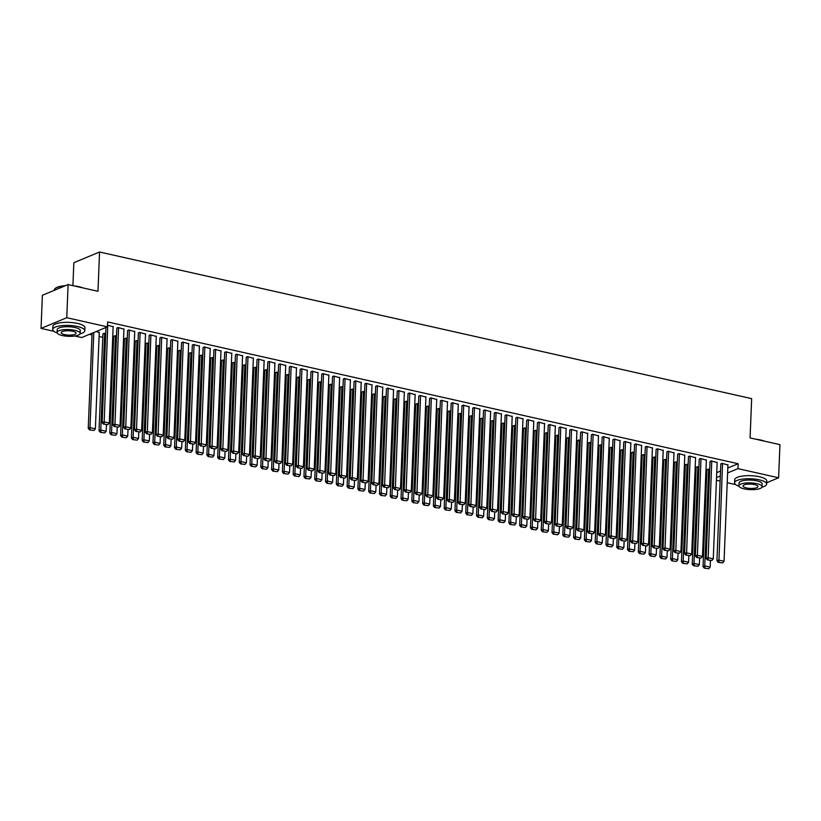 <?xml version="1.0" encoding="UTF-8"?>
<svg xmlns="http://www.w3.org/2000/svg" width="821" height="821" viewBox="0 0 821 821"><rect width="100%" height="100%" fill="white"/><g stroke="black" fill="none" stroke-linecap="round" stroke-linejoin="round"><path stroke-width="1.23" d="M89.438 334.342L91.993 334.917M99.084 336.507L102.779 337.339M112.631 339.555L113.565 339.761M123.417 341.977L124.351 342.193M134.203 344.41L135.137 344.615M144.989 346.831L145.922 347.037M155.774 349.253L156.708 349.469M166.56 351.686L167.494 351.891M177.346 354.108L178.28 354.313M188.132 356.53L189.066 356.745M198.918 358.962L199.852 359.167M209.704 361.384L210.638 361.589M220.49 363.806L221.424 364.021M231.276 366.238L232.21 366.443M242.062 368.66L242.995 368.865M252.847 371.082L253.781 371.297M263.633 373.514L264.567 373.719M274.419 375.936L275.353 376.141M285.205 378.358L286.139 378.573M295.991 380.79L296.925 380.995M306.777 383.212L307.711 383.417M317.563 385.634L318.497 385.849M328.349 388.066L329.283 388.271M339.135 390.488L340.068 390.693M349.92 392.91L350.854 393.126M360.706 395.342L361.64 395.548M371.482 397.764L372.426 397.969M382.268 400.186L383.212 400.402M393.054 402.618L393.988 402.824M403.84 405.04L404.774 405.246M414.626 407.462L415.559 407.678M425.411 409.884L426.345 410.1M436.197 412.316L437.131 412.522M446.983 414.738L447.917 414.954M457.769 417.16L458.703 417.376M468.555 419.593L469.489 419.798M479.341 422.015L480.275 422.23M490.127 424.436L491.061 424.652M500.913 426.869L501.847 427.074M511.699 429.291L512.632 429.506M522.484 431.713L523.418 431.928M533.27 434.145L534.204 434.35M544.056 436.567L544.99 436.782M554.842 438.989L555.776 439.204M565.628 441.421L566.562 441.626M576.414 443.843L577.348 444.058M587.2 446.265L588.134 446.48M597.986 448.697L598.92 448.902M608.772 451.119L609.705 451.334M619.557 453.541L620.491 453.756M630.343 455.973L631.277 456.178M641.129 458.395L642.063 458.611M651.915 460.817L652.849 461.033M662.701 463.249L663.635 463.455M673.487 465.671L674.421 465.887M684.262 468.093L685.207 468.309M695.048 470.525L695.992 470.731M705.834 472.947L706.768 473.163M53.837 331.284L41.05 328.41L66.778 317.706L107.438 326.85L81.71 337.554L74.834 336.005M66.778 317.706L68.102 284.569L42.384 295.273L41.05 328.41M72.915 285.646L73.839 262.71L99.557 252.006L751.656 398.647L750.076 437.921L779.95 444.643L778.616 477.781L766.711 482.738M735.698 484.616L727.211 482.707M720.13 481.116L716.425 480.285M102.912 334.137L104.113 333.295L105.724 333.654M123.93 329.19L118.019 327.507L116.818 328.349M124.484 338.991L125.685 338.139L127.296 338.509M145.502 334.044L139.591 332.361L138.39 333.203M146.056 343.835L147.257 342.993L148.858 343.352M167.074 338.899L161.162 337.215L159.962 338.057M167.628 348.689L168.828 347.847L170.429 348.207M188.645 343.742L182.724 342.059L181.533 342.901M189.199 353.543L190.39 352.691L192.001 353.061M210.217 348.597L204.296 346.914L203.105 347.755M210.771 358.387L211.962 357.546L213.573 357.905M231.789 353.451L225.867 351.768L224.667 352.609M232.343 363.241L233.533 362.4L235.145 362.759M253.361 358.295L247.439 356.612L246.238 357.453M253.905 368.095L255.105 367.244L256.716 367.613M274.932 363.149L269.011 361.466L267.81 362.307M275.476 372.939L276.677 372.098L278.288 372.457M296.504 368.003L290.583 366.31L289.382 367.161M297.048 377.793L298.249 376.952L299.86 377.311M318.076 372.847L312.154 371.164L310.954 372.005M318.62 382.648L319.821 381.796L321.432 382.165M339.648 377.701L333.726 376.018L332.526 376.86M340.192 387.491L341.392 386.65L343.004 387.009M361.219 382.555L355.298 380.862L354.097 381.714M361.763 392.346L362.964 391.504L364.575 391.863M382.781 387.399L376.87 385.716L375.669 386.558M383.335 397.2L384.536 396.348L386.147 396.717M404.353 392.253L398.442 390.57L397.241 391.412M404.907 402.044L406.108 401.202L407.719 401.561M425.925 397.107L420.013 395.414L418.813 396.266M426.479 406.898L427.679 406.056L429.291 406.416M447.496 401.951L441.585 400.268L440.384 401.11M448.05 411.752L449.251 410.9L450.862 411.27M469.068 406.805L463.157 405.122L461.956 405.964M469.622 416.596L470.823 415.754L472.424 416.114M490.64 411.66L484.718 409.966L483.528 410.818M491.194 421.45L492.395 420.609L493.996 420.968M512.212 416.504L506.29 414.821L505.1 415.662M512.766 426.304L513.956 425.452L515.567 425.822M533.783 421.358L527.862 419.675L526.672 420.516M534.338 431.148L535.528 430.307L537.139 430.666M555.355 426.212L549.434 424.519L548.233 425.37M555.899 436.002L557.1 435.161L558.711 435.52M576.927 431.056L571.005 429.373L569.805 430.214M577.471 440.856L578.672 440.005L580.283 440.374M598.499 435.91L592.577 434.227L591.377 435.068M599.043 445.7L600.243 444.859L601.855 445.218M620.071 440.764L614.149 439.071L612.948 439.923M620.614 450.555L621.815 449.713L623.426 450.072M641.642 445.608L635.721 443.925L634.52 444.766M642.186 455.409L643.387 454.557L644.998 454.926M663.214 450.462L657.293 448.779L656.092 449.621M663.758 460.253L664.959 459.411L666.57 459.77M684.786 455.316L678.864 453.623L677.664 454.475M685.33 465.107L686.53 464.265L688.142 464.624M706.347 460.16L700.436 458.477L699.235 459.319M706.902 469.961L708.102 469.109L709.713 469.479M727.919 465.014L722.008 463.331L720.807 464.173M716.733 472.639L720.53 471.059M727.806 468.032L738.151 463.732L107.633 321.945L107.438 326.85M717.133 462.592L711.222 460.899L710.021 461.751M696.116 467.529L697.316 466.687L698.928 467.046M695.561 457.738L689.65 456.055L688.45 456.897M674.544 462.685L675.745 461.833L677.356 462.202M674 452.884L668.078 451.201L666.878 452.043M652.972 457.831L654.173 456.989L655.784 457.348M652.428 448.04L646.507 446.347L645.306 447.199M631.4 452.976L632.601 452.135L634.212 452.494M630.856 443.186L624.935 441.503L623.734 442.345M609.829 448.133L611.029 447.281L612.64 447.65M609.285 438.332L603.363 436.649L602.162 437.49M588.257 443.278L589.457 442.437L591.069 442.796M587.713 433.488L581.791 431.795L580.591 432.646M566.685 438.424L567.886 437.583L569.497 437.942M566.141 428.634L560.22 426.951L559.019 427.792M545.123 433.58L546.314 432.729L547.925 433.098M544.569 423.78L538.648 422.097L537.447 422.938M523.552 428.726L524.742 427.885L526.353 428.244M522.998 418.936L517.076 417.242L515.886 418.094M501.98 423.872L503.17 423.031L504.782 423.39M501.426 414.082L495.504 412.399L494.314 413.24M480.408 419.028L481.609 418.176L483.21 418.546M479.854 409.227L473.943 407.544L472.742 408.386M458.836 414.174L460.037 413.332L461.638 413.692M458.282 404.384L452.371 402.69L451.17 403.542M437.265 409.32L438.465 408.478L440.077 408.837M436.71 399.529L430.799 397.846L429.599 398.688M415.693 404.476L416.894 403.624L418.505 403.994M415.139 394.675L409.227 392.992L408.027 393.834M394.121 399.622L395.322 398.78L396.933 399.139M393.567 389.831L387.656 388.138L386.455 388.99M372.549 394.768L373.75 393.926L375.361 394.285M372.005 384.977L366.084 383.294L364.883 384.136M350.978 389.924L352.178 389.072L353.789 389.441M350.434 380.123L344.512 378.44L343.311 379.281M329.406 385.07L330.606 384.228L332.218 384.587M328.862 375.279L322.94 373.586L321.74 374.438M307.834 380.215L309.035 379.374L310.646 379.733M307.29 370.425L301.369 368.742L300.168 369.583M286.262 375.371L287.463 374.52L289.074 374.889M285.718 365.571L279.797 363.888L278.596 364.729M264.69 370.517L265.891 369.676L267.502 370.035M264.146 360.727L258.225 359.034L257.024 359.885M243.119 365.663L244.319 364.822L245.931 365.181M242.575 355.873L236.653 354.19L235.453 355.031M221.557 360.819L222.748 359.967L224.359 360.337M221.003 351.019L215.081 349.336L213.891 350.177M199.985 355.965L201.176 355.124L202.787 355.483M199.431 346.175L193.51 344.492L192.319 345.333M178.414 351.111L179.614 350.269L181.215 350.629M177.859 341.32L171.938 339.637L170.747 340.479M156.842 346.267L158.043 345.415L159.643 345.785M156.288 336.466L150.376 334.783L149.176 335.625M135.27 341.413L136.471 340.571L138.082 340.931M134.716 331.622L128.805 329.939L127.604 330.781M113.698 336.559L114.899 335.717L116.51 336.076M113.144 326.768L107.5 325.147M99.238 332.556L96.221 331.52M738.151 463.732L737.956 468.637L778.616 477.781M68.102 284.569L97.976 291.291L99.557 252.006M716.538 477.555L720.335 475.975M727.601 472.947L737.956 468.637M727.94 464.665L724.06 561.287L718.662 560.076L716.928 560.794L718.19 562.354L722.665 562.919L718.19 562.354M720.817 463.824L716.928 560.794M722.542 463.455L718.888 562.067M722.665 562.919L724.06 561.287M706.912 469.602L703.022 566.582L704.757 565.854L708.636 469.232M710.411 560.61L710.155 567.075L708.759 568.696L704.285 568.142L708.759 568.696M704.982 567.855L704.757 565.854L710.155 567.075M704.285 568.142L703.022 566.582M717.154 462.233L713.275 558.865L707.876 557.644L706.142 558.372L707.404 559.932L711.879 560.486L707.404 559.932M710.032 461.392L706.142 558.372M711.756 461.022L708.102 559.645M711.879 560.486L713.275 558.865M706.368 459.811L702.489 556.433L697.091 555.222L695.356 555.95L696.619 557.51L701.093 558.064L696.619 557.51M699.246 458.97L695.356 555.95M700.97 458.6L697.316 557.213M701.093 558.064L702.489 556.433M696.126 467.18L692.236 564.15L693.971 563.432L697.85 466.81M699.625 558.177L699.369 564.643L697.973 566.274L693.499 565.72L697.973 566.274M694.197 565.423L693.971 563.432L699.369 564.643M693.499 565.72L692.236 564.15M685.34 464.758L681.451 561.728L683.185 561.01L687.064 464.388M688.84 555.755L688.583 562.221L687.187 563.853L682.713 563.288L687.187 563.853M683.411 563.001L683.185 561.01L688.583 562.221M682.713 563.288L681.451 561.728M756.018 439.256A15.671 4.567 2.3 0 1 760.698 440.025A15.671 4.567 2.3 0 1 764.484 441.164M762.647 440.754A16.051 4.68 -177.7 0 0 760.893 440.302A16.051 4.68 -177.7 0 0 758.984 439.933M761.929 487.181A16.051 4.68 -177.7 0 0 766.66 484.092A16.051 4.68 -177.7 0 0 759.312 479.833A16.051 4.68 -177.7 0 0 743.026 479.043A16.051 4.68 -177.7 0 0 734.579 482.799A16.051 4.68 -177.7 0 0 739.044 486.258M766.66 484.092L766.783 481.024A16.051 4.68 -177.7 0 0 759.435 476.765A16.051 4.68 -177.7 0 0 743.149 475.975A16.051 4.68 -177.7 0 0 734.703 479.731L734.579 482.799M738.951 485.806L739.064 482.984A11.556 3.366 2.3 0 1 745.15 480.275A11.556 3.366 2.3 0 1 756.87 480.839A11.556 3.366 2.3 0 1 762.165 483.908L762.052 486.73A11.556 3.366 -177.7 0 0 756.757 483.661A11.556 3.366 -177.7 0 0 745.037 483.097A11.556 3.366 -177.7 0 0 738.951 485.806A11.556 3.366 -177.7 0 0 744.247 488.875A11.556 3.366 -177.7 0 0 755.977 489.439A11.556 3.366 -177.7 0 0 762.052 486.73M746.474 487.941A7.451 2.165 -177.7 0 0 754.027 488.31A7.451 2.165 -177.7 0 0 757.947 486.566A7.451 2.165 -177.7 0 0 754.54 484.585A7.451 2.165 -177.7 0 0 746.977 484.226A7.451 2.165 -177.7 0 0 743.067 485.97A7.451 2.165 -177.7 0 0 746.474 487.941M55.325 288.397A15.671 4.567 2.3 0 1 55.5 288.233A15.671 4.567 2.3 0 1 65.362 285.708M74.157 285.934A15.671 4.567 2.3 0 1 78.837 286.693A15.671 4.567 2.3 0 1 82.623 287.832M80.776 287.422A16.051 4.68 -177.7 0 0 79.032 286.981A16.051 4.68 -177.7 0 0 77.123 286.601M64.654 286.006A16.051 4.68 -177.7 0 0 55.12 288.551A16.051 4.68 -177.7 0 0 54.309 289.946L54.289 290.316M80.068 333.849A16.051 4.68 -177.7 0 0 84.799 330.76A16.051 4.68 -177.7 0 0 77.451 326.501A16.051 4.68 -177.7 0 0 61.165 325.711A16.051 4.68 -177.7 0 0 52.718 329.467A16.051 4.68 -177.7 0 0 57.183 332.926M84.799 330.76L84.922 327.692A16.051 4.68 -177.7 0 0 77.574 323.433A16.051 4.68 -177.7 0 0 61.288 322.643A16.051 4.68 -177.7 0 0 52.842 326.399L52.718 329.467M57.09 332.474L57.203 329.652A11.556 3.366 2.3 0 1 63.289 326.943A11.556 3.366 2.3 0 1 75.009 327.507A11.556 3.366 2.3 0 1 80.304 330.576L80.191 333.398A11.556 3.366 -177.7 0 0 74.896 330.34A11.556 3.366 -177.7 0 0 63.176 329.765A11.556 3.366 -177.7 0 0 57.09 332.474A11.556 3.366 -177.7 0 0 62.386 335.543A11.556 3.366 -177.7 0 0 74.116 336.107A11.556 3.366 -177.7 0 0 80.191 333.398M64.613 334.619A7.451 2.165 -177.7 0 0 72.166 334.978A7.451 2.165 -177.7 0 0 76.086 333.234A7.451 2.165 -177.7 0 0 72.679 331.263A7.451 2.165 -177.7 0 0 65.116 330.894A7.451 2.165 -177.7 0 0 61.195 332.638A7.451 2.165 -177.7 0 0 64.613 334.619M695.582 457.389L691.703 554.011L686.305 552.8L684.57 553.518L685.833 555.078L690.307 555.643L685.833 555.078M688.46 456.548L684.57 553.518M690.184 456.178L686.53 554.791M690.307 555.643L691.703 554.011M684.796 454.957L680.917 551.589L675.519 550.368L673.784 551.096L675.047 552.656L679.521 553.21L675.047 552.656M677.674 454.116L673.784 551.096M679.398 453.746L675.745 552.369M679.521 553.21L680.917 551.589M674.554 462.326L670.665 559.306L672.399 558.578L676.278 461.956M678.054 553.333L677.797 559.799L676.401 561.42L671.927 560.866L676.401 561.42M672.625 560.579L672.399 558.578L677.797 559.799M671.927 560.866L670.665 559.306M663.779 459.904L659.879 556.874L661.613 556.156L665.503 459.534M667.268 550.901L667.011 557.367L665.615 558.998L661.141 558.444L665.615 558.998M661.839 558.147L661.613 556.156L667.011 557.367M661.141 558.444L659.879 556.874M674.01 452.535L670.131 549.157L664.733 547.946L662.999 548.674L664.261 550.234L668.735 550.788L664.261 550.234M666.888 451.694L662.999 548.674M668.612 451.324L664.959 549.937M668.735 550.788L670.131 549.157M652.993 457.482L649.093 554.452L650.827 553.734L654.717 457.112M656.482 548.479L656.225 554.945L654.83 556.576L650.355 556.012L654.83 556.576M651.053 555.725L650.827 553.734L656.225 554.945M650.355 556.012L649.093 554.452M663.224 450.113L659.345 546.735L653.947 545.524L652.213 546.242L653.475 547.802L657.949 548.366L653.475 547.802M656.102 449.272L652.213 546.242M657.826 448.902L654.173 547.515M657.949 548.366L659.345 546.735M642.207 455.05L638.307 552.03L640.041 551.302L643.931 454.68M645.696 546.057L645.439 552.523L644.044 554.144L639.569 553.59L644.044 554.144M640.267 553.303L640.041 551.302L645.439 552.523M639.569 553.59L638.307 552.03M652.438 447.681L648.559 544.313L643.161 543.092L641.427 543.82L642.689 545.38L647.164 545.934L642.689 545.38M645.327 446.84L641.427 543.82M647.051 446.47L643.387 545.093M647.164 545.934L648.559 544.313M631.421 452.628L627.521 549.608L629.255 548.88L633.145 452.258M634.91 543.625L634.654 550.091L633.258 551.722L628.783 551.168L633.258 551.722M629.481 550.87L629.255 548.88L634.654 550.091M628.783 551.168L627.521 549.608M641.653 445.259L637.773 541.881L632.375 540.67L630.641 541.398L631.903 542.958L636.378 543.512L631.903 542.958M634.541 444.418L630.641 541.398M636.265 444.048L632.601 542.66M636.378 543.512L637.773 541.881M620.635 450.206L616.735 547.176L618.47 546.458L622.359 449.836M624.124 541.203L623.868 547.669L622.472 549.3L618.008 548.736L622.472 549.3M618.695 548.449L618.47 546.458L623.868 547.669M618.008 548.736L616.735 547.176M630.867 442.837L626.987 539.459L621.589 538.248L619.855 538.966L621.117 540.526L625.592 541.09L621.117 540.526M623.755 441.996L619.855 538.966M625.479 441.626L621.815 540.239M625.592 541.09L626.987 539.459M609.849 447.773L605.949 544.754L607.694 544.025L611.573 447.404M613.338 538.781L613.082 545.247L611.686 546.868L607.222 546.314L611.686 546.868M607.909 546.027L607.694 544.025L613.082 545.247M607.222 546.314L605.949 544.754M620.081 440.405L616.202 537.037L610.803 535.815L609.069 536.544L610.331 538.104L614.806 538.658L610.331 538.104M612.969 439.563L609.069 536.544M614.693 439.194L611.029 537.817M614.806 538.658L616.202 537.037M599.063 445.351L595.163 542.332L596.908 541.603L600.787 444.982M602.552 536.349L602.296 542.814L600.9 544.446L596.436 543.892L600.9 544.446M597.124 543.594L596.908 541.603L602.296 542.814M596.436 543.892L595.163 542.332M609.295 437.983L605.416 534.604L600.018 533.393L598.283 534.122L599.556 535.682L604.02 536.236L599.556 535.682M602.183 437.141L598.283 534.122M603.907 436.772L600.243 535.384M604.02 536.236L605.416 534.604M588.277 442.93L584.378 539.9L586.122 539.181L590.001 442.56M591.767 533.927L591.51 540.392L590.114 542.024L585.65 541.46L590.114 542.024M586.338 541.172L586.122 539.181L591.51 540.392M585.65 541.46L584.378 539.9M598.509 435.561L594.63 532.182L589.242 530.971L587.497 531.69L588.77 533.25L593.234 533.814L588.77 533.25M591.397 434.72L587.497 531.69M593.121 434.35L589.457 532.962M593.234 533.814L594.63 532.182M577.491 440.497L573.592 537.478L575.336 536.749L579.216 440.128M580.981 531.505L580.724 537.971L579.328 539.592L574.864 539.038L579.328 539.592M575.552 538.75L575.336 536.749L580.724 537.971M574.864 539.038L573.592 537.478M587.723 433.129L583.844 529.761L578.456 528.539L576.711 529.268L577.984 530.828L582.448 531.382L577.984 530.828M580.611 432.287L576.711 529.268M582.335 431.918L578.672 530.54M582.448 531.382L583.844 529.761M566.706 438.075L562.806 535.056L564.55 534.327L568.43 437.706M570.195 529.073L569.938 535.538L568.543 537.17L564.078 536.616L568.543 537.17M564.766 536.318L564.55 534.327L569.938 535.538M564.078 536.616L562.806 535.056M576.937 430.707L573.058 527.328L567.67 526.117L565.926 526.846L567.198 528.406L571.662 528.96L567.198 528.406M569.825 429.865L565.926 526.846M571.549 429.496L567.886 528.108M571.662 528.96L573.058 527.328M555.92 435.653L552.02 532.624L553.765 531.905L557.644 435.284M559.409 526.651L559.152 533.116L557.757 534.748L553.292 534.184L557.757 534.748M553.98 533.896L553.765 531.905L559.152 533.116M553.292 534.184L552.02 532.624M566.151 428.285L562.272 524.906L556.884 523.695L555.14 524.414L556.412 525.974L560.876 526.538L556.412 525.974M559.039 427.443L555.14 524.414M560.764 427.074L557.1 525.686M560.876 526.538L562.272 524.906M545.134 433.221L541.234 530.202L542.979 529.473L546.858 432.852M548.633 524.229L548.366 530.694L546.971 532.316L542.507 531.762L546.971 532.316M543.194 531.474L542.979 529.473L548.366 530.694M542.507 531.762L541.234 530.202M555.365 425.853L551.486 522.484L546.098 521.263L544.354 521.992L545.626 523.552L550.091 524.106L545.626 523.552M548.254 425.011L544.354 521.992M549.978 424.642L546.314 523.264M550.091 524.106L551.486 522.484M534.348 430.799L530.448 527.78L532.193 527.051L536.072 430.43M537.847 521.797L537.581 528.262L536.185 529.894L531.721 529.34L536.185 529.894M532.418 529.042L532.193 527.051L537.581 528.262M531.721 529.34L530.448 527.78M544.58 423.431L540.7 520.052L535.313 518.841L533.568 519.57L534.84 521.13L539.305 521.684L534.84 521.13M537.468 422.589L533.568 519.57M539.192 422.22L535.528 520.832M539.305 521.684L540.7 520.052M523.562 428.377L519.662 525.348L521.407 524.629L525.286 428.008M527.061 519.375L526.795 525.84L525.399 527.472L520.935 526.908L525.399 527.472M521.633 526.62L521.407 524.629L526.795 525.84M520.935 526.908L519.662 525.348M533.794 421.009L529.914 517.63L524.527 516.419L522.782 517.138L524.055 518.698L528.519 519.262L524.055 518.698M526.682 420.167L522.782 517.138M528.406 419.798L524.752 518.41M528.519 519.262L529.914 517.63M512.776 425.945L508.876 522.926L510.621 522.197L514.5 425.576M516.276 516.953L516.009 523.418L514.613 525.04L510.149 524.486L514.613 525.04M510.847 524.198L510.621 522.197L516.009 523.418M510.149 524.486L508.876 522.926M523.008 418.577L519.129 515.208L513.741 513.987L511.996 514.716L513.269 516.276L517.733 516.84L513.269 516.276M515.896 417.735L511.996 514.716M517.62 417.366L513.967 515.988M517.733 516.84L519.129 515.208M501.99 423.523L498.101 520.504L499.835 519.775L503.714 423.154M505.49 514.521L505.223 520.986L503.827 522.618L499.363 522.064L503.827 522.618M500.061 521.766L499.835 519.775L505.223 520.986M499.363 522.064L498.101 520.504M512.222 416.155L508.343 512.776L502.955 511.565L501.21 512.294L502.483 513.854L506.947 514.408L502.483 513.854M505.11 415.313L501.21 512.294M506.834 414.944L503.181 513.556M506.947 514.408L508.343 512.776M491.204 421.101L487.315 518.072L489.049 517.353L492.928 420.732M494.704 512.099L494.437 518.564L493.052 520.196L488.577 519.631L493.052 520.196M489.275 519.344L489.049 517.353L494.437 518.564M488.577 519.631L487.315 518.072M501.436 413.733L497.557 510.354L492.169 509.143L490.424 509.862L491.697 511.421L496.161 511.986L491.697 511.421M494.324 412.891L490.424 509.862M496.048 412.522L492.395 511.134M496.161 511.986L497.557 510.354M480.418 418.669L476.529 515.65L478.263 514.921L482.143 418.3M483.918 509.677L483.651 516.142L482.266 517.764L477.791 517.209L482.266 517.764M478.489 516.922L478.263 514.921L483.651 516.142M477.791 517.209L476.529 515.65M490.66 411.3L486.771 507.932L481.383 506.711L479.649 507.44L480.911 508.999L485.375 509.564L480.911 508.999M483.538 410.459L479.649 507.44M485.262 410.09L481.609 508.712M485.375 509.564L486.771 507.932M469.633 416.247L465.743 513.228L467.477 512.499L471.357 415.878M473.132 507.245L472.865 513.71L471.48 515.342L467.005 514.788L471.48 515.342M467.703 514.49L467.477 512.499L472.865 513.71M467.005 514.788L465.743 513.228M479.875 408.879L475.985 505.5L470.597 504.289L468.863 505.018L470.125 506.578L474.6 507.132L470.125 506.578M472.752 408.037L468.863 505.018M474.476 407.668L470.823 506.28M474.6 507.132L475.985 505.5M469.089 406.457L465.199 503.078L459.811 501.867L458.077 502.585L459.339 504.145L463.814 504.71L459.339 504.145M461.966 405.615L458.077 502.585M463.691 405.246L460.037 503.858M463.814 504.71L465.199 503.078M458.303 404.024L454.413 500.656L449.025 499.435L447.291 500.163L448.553 501.723L453.028 502.288L448.553 501.723M451.181 403.183L447.291 500.163M452.905 402.813L449.251 501.436M453.028 502.288L454.413 500.656M447.517 401.602L443.638 498.224L438.24 497.013L436.505 497.742L437.767 499.301L442.242 499.856L437.767 499.301M440.395 400.761L436.505 497.742M442.119 400.391L438.465 499.004M442.242 499.856L443.638 498.224M436.731 399.18L432.852 495.802L427.454 494.591L425.719 495.309L426.982 496.869L431.456 497.434L426.982 496.869M429.609 398.339L425.719 495.309M431.333 397.969L427.679 496.582M431.456 497.434L432.852 495.802M425.945 396.748L422.066 493.38L416.668 492.159L414.933 492.887L416.196 494.447L420.67 495.012L416.196 494.447M418.823 395.907L414.933 492.887M420.547 395.537L416.894 494.16M420.67 495.012L422.066 493.38M415.159 394.326L411.28 490.948L405.882 489.737L404.148 490.465L405.41 492.025L409.884 492.579L405.41 492.025M408.037 393.485L404.148 490.465M409.761 393.115L406.108 491.728M409.884 492.579L411.28 490.948M404.373 391.904L400.494 488.526L395.096 487.315L393.362 488.033L394.624 489.593L399.098 490.158L394.624 489.593M397.251 391.063L393.362 488.033M398.975 390.693L395.322 489.306M399.098 490.158L400.494 488.526M393.587 389.472L389.708 486.104L384.31 484.883L382.576 485.611L383.838 487.171L388.312 487.736L383.838 487.171M386.465 388.631L382.576 485.611M388.189 388.261L384.536 486.884M388.312 487.736L389.708 486.104M382.802 387.05L378.922 483.672L373.524 482.461L371.79 483.189L373.052 484.749L377.527 485.303L373.052 484.749M375.679 386.209L371.79 483.189M377.403 385.839L373.75 484.452M377.527 485.303L378.922 483.672M372.016 384.628L368.136 481.25L362.738 480.039L361.004 480.757L362.266 482.317L366.741 482.881L362.266 482.317M364.893 383.787L361.004 480.757M366.618 383.417L362.964 482.03M366.741 482.881L368.136 481.25M361.23 382.196L357.351 478.828L351.952 477.606L350.218 478.335L351.48 479.895L355.955 480.459L351.48 479.895M354.108 381.355L350.218 478.335M355.832 380.985L352.178 479.608M355.955 480.459L357.351 478.828M350.444 379.774L346.565 476.396L341.167 475.185L339.432 475.913L340.694 477.473L345.169 478.027L340.694 477.473M343.322 378.933L339.432 475.913M345.046 378.563L341.392 477.186M345.169 478.027L346.565 476.396M339.658 377.352L335.779 473.974L330.381 472.763L328.646 473.481L329.909 475.041L334.383 475.605L329.909 475.041M332.546 376.511L328.646 473.481M334.27 376.141L330.606 474.754M334.383 475.605L335.779 473.974M328.872 374.92L324.993 471.552L319.595 470.33L317.86 471.059L319.123 472.619L323.597 473.183L319.123 472.619M321.76 374.078L317.86 471.059M323.484 373.709L319.821 472.332M323.597 473.183L324.993 471.552M318.086 372.498L314.207 469.119L308.809 467.908L307.075 468.637L308.337 470.197L312.811 470.751L308.337 470.197M310.974 371.656L307.075 468.637M312.698 371.287L309.035 469.91M312.811 470.751L314.207 469.119M307.3 370.076L303.421 466.697L298.023 465.486L296.289 466.205L297.551 467.765L302.025 468.329L297.551 467.765M300.188 369.234L296.289 466.205M301.912 368.865L298.249 467.477M302.025 468.329L303.421 466.697M296.514 367.644L292.635 464.276L287.247 463.065L285.503 463.783L286.775 465.343L291.239 465.907L286.775 465.343M289.403 366.813L285.503 463.783M291.127 366.433L287.463 465.055M291.239 465.907L292.635 464.276M285.729 365.222L281.849 461.843L276.461 460.632L274.717 461.361L275.989 462.921L280.454 463.475L275.989 462.921M278.617 364.38L274.717 461.361M280.341 364.011L276.677 462.634M280.454 463.475L281.849 461.843M274.943 362.8L271.063 459.421L265.676 458.21L263.931 458.929L265.204 460.489L269.668 461.053L265.204 460.489M267.831 361.958L263.931 458.929M269.555 361.589L265.891 460.201M269.668 461.053L271.063 459.421M264.157 360.368L260.278 456.999L254.89 455.788L253.145 456.507L254.418 458.067L258.882 458.631L254.418 458.067M257.045 359.536L253.145 456.507M258.769 359.157L255.105 457.779M258.882 458.631L260.278 456.999M253.371 357.946L249.492 454.567L244.104 453.356L242.359 454.085L243.632 455.645L248.096 456.199L243.632 455.645M246.259 357.104L242.359 454.085M247.983 356.735L244.319 455.357M248.096 456.199L249.492 454.567M242.585 355.524L238.706 452.145L233.318 450.934L231.573 451.653L232.846 453.213L237.31 453.777L232.846 453.213M235.473 354.682L231.573 451.653M237.197 354.313L233.533 452.925M237.31 453.777L238.706 452.145M231.799 353.092L227.92 449.723L222.532 448.512L220.787 449.231L222.06 450.791L226.524 451.355L222.06 450.791M224.687 352.26L220.787 449.231M226.411 351.881L222.748 450.503M226.524 451.355L227.92 449.723M221.013 350.67L217.134 447.291L211.746 446.08L210.002 446.809L211.274 448.369L215.738 448.923L211.274 448.369M213.901 349.828L210.002 446.809M215.625 349.459L211.972 448.081M215.738 448.923L217.134 447.291M210.227 348.248L206.348 444.869L200.96 443.658L199.216 444.377L200.488 445.936L204.952 446.501L200.488 445.936M203.115 347.406L199.216 444.377M204.84 347.037L201.186 445.649M204.952 446.501L206.348 444.869M458.847 413.825L454.957 510.795L456.692 510.077L460.571 413.456M462.346 504.823L462.079 511.288L460.694 512.92L456.219 512.355L460.694 512.92M456.917 512.068L456.692 510.077L462.079 511.288M456.219 512.355L454.957 510.795M448.061 411.393L444.171 508.373L445.906 507.645L449.785 411.023M451.56 502.401L451.304 508.866L449.908 510.488L445.434 509.933L449.908 510.488M446.131 509.646L445.906 507.645L451.304 508.866M445.434 509.933L444.171 508.373M437.275 408.971L433.385 505.952L435.12 505.223L438.999 408.601M440.774 499.979L440.518 506.434L439.122 508.066L434.648 507.511L439.122 508.066M435.346 507.214L435.12 505.223L440.518 506.434M434.648 507.511L433.385 505.952M426.489 406.549L422.599 503.519L424.334 502.801L428.213 406.179M429.988 497.547L429.732 504.012L428.336 505.644L423.862 505.079L428.336 505.644M424.56 504.792L424.334 502.801L429.732 504.012M423.862 505.079L422.599 503.519M415.703 404.117L411.814 501.097L413.548 500.369L417.427 403.747M419.203 495.125L418.946 501.59L417.55 503.222L413.076 502.657L417.55 503.222M413.774 502.37L413.548 500.369L418.946 501.59M413.076 502.657L411.814 501.097M404.917 401.695L401.028 498.675L402.762 497.947L406.641 401.325M408.417 492.703L408.16 499.158L406.764 500.789L402.29 500.235L406.764 500.789M402.988 499.938L402.762 497.947L408.16 499.158M402.29 500.235L401.028 498.675M394.131 399.273L390.242 496.243L391.976 495.525L395.855 398.903M397.631 490.27L397.374 496.736L395.979 498.368L391.504 497.803L395.979 498.368M392.202 497.516L391.976 495.525L397.374 496.736M391.504 497.803L390.242 496.243M383.345 396.841L379.456 493.821L381.19 493.093L385.07 396.471M386.845 487.848L386.588 494.314L385.193 495.946L380.718 495.381L385.193 495.946M381.416 495.094L381.19 493.093L386.588 494.314M380.718 495.381L379.456 493.821M372.56 394.419L368.67 491.399L370.404 490.671L374.284 394.049M376.059 485.427L375.802 491.882L374.407 493.513L369.932 492.959L374.407 493.513M370.63 492.662L370.404 490.671L375.802 491.882M369.932 492.959L368.67 491.399M361.774 391.997L357.884 488.967L359.619 488.249L363.498 391.627M365.273 482.994L365.017 489.46L363.621 491.091L359.146 490.527L363.621 491.091M359.844 490.24L359.619 488.249L365.017 489.46M359.146 490.527L357.884 488.967M350.998 389.565L347.098 486.545L348.833 485.816L352.722 389.195M354.487 480.572L354.231 487.038L352.835 488.669L348.361 488.105L352.835 488.669M349.058 487.818L348.833 485.816L354.231 487.038M348.361 488.105L347.098 486.545M340.212 387.143L336.312 484.123L338.047 483.395L341.936 386.773M343.701 478.15L343.445 484.606L342.049 486.237L337.575 485.683L342.049 486.237M338.273 485.385L338.047 483.395L343.445 484.606M337.575 485.683L336.312 484.123M329.426 384.721L325.526 481.691L327.261 480.973L331.15 384.351M332.916 475.718L332.659 482.184L331.263 483.815L326.789 483.251L331.263 483.815M327.487 482.964L327.261 480.973L332.659 482.184M326.789 483.251L325.526 481.691M318.64 382.288L314.741 479.269L316.475 478.54L320.364 381.919M322.13 473.296L321.873 479.762L320.477 481.393L316.003 480.829L320.477 481.393M316.701 480.542L316.475 478.54L321.873 479.762M316.003 480.829L314.741 479.269M307.854 379.866L303.955 476.847L305.689 476.118L309.579 379.497M311.344 470.874L311.087 477.329L309.691 478.961L305.227 478.407L309.691 478.961M305.915 478.109L305.689 476.118L311.087 477.329M305.227 478.407L303.955 476.847M297.069 377.444L293.169 474.415L294.913 473.696L298.793 377.075M300.558 468.442L300.301 474.907L298.906 476.539L294.441 475.975L298.906 476.539M295.129 475.687L294.913 473.696L300.301 474.907M294.441 475.975L293.169 474.415M286.283 375.012L282.383 471.993L284.128 471.264L288.007 374.643M289.772 466.02L289.515 472.486L288.12 474.117L283.656 473.553L288.12 474.117M284.343 473.265L284.128 471.264L289.515 472.486M283.656 473.553L282.383 471.993M275.497 372.59L271.597 469.571L273.342 468.842L277.221 372.221M278.986 463.598L278.73 470.053L277.334 471.685L272.87 471.131L277.334 471.685M273.557 470.833L273.342 468.842L278.73 470.053M272.87 471.131L271.597 469.571M264.711 370.168L260.811 467.139L262.556 466.42L266.435 369.799M268.2 461.166L267.944 467.631L266.548 469.263L262.084 468.699L266.548 469.263M262.771 468.411L262.556 466.42L267.944 467.631M262.084 468.699L260.811 467.139M253.925 367.736L250.025 464.717L251.77 463.988L255.649 367.367M257.414 458.744L257.158 465.209L255.762 466.841L251.298 466.277L255.762 466.841M251.985 465.989L251.77 463.988L257.158 465.209M251.298 466.277L250.025 464.717M243.139 365.314L239.239 462.295L240.984 461.566L244.863 364.945M246.628 456.322L246.372 462.777L244.976 464.409L240.512 463.855L244.976 464.409M241.2 463.557L240.984 461.566L246.372 462.777M240.512 463.855L239.239 462.295M232.353 362.892L228.454 459.863L230.198 459.144L234.077 362.523M235.853 453.89L235.586 460.355L234.19 461.987L229.726 461.423L234.19 461.987M230.424 461.135L230.198 459.144L235.586 460.355M229.726 461.423L228.454 459.863M221.567 360.46L217.668 457.441L219.412 456.712L223.291 360.091M225.067 451.468L224.8 457.933L223.404 459.565L218.94 459.001L223.404 459.565M219.638 458.713L219.412 456.712L224.8 457.933M218.94 459.001L217.668 457.441M210.781 358.038L206.882 455.019L208.626 454.29L212.506 357.669M214.281 449.046L214.014 455.501L212.618 457.133L208.154 456.579L212.618 457.133M208.852 456.291L208.626 454.29L214.014 455.501M208.154 456.579L206.882 455.019M199.996 355.616L196.096 452.587L197.84 451.868L201.72 355.247M203.495 446.614L203.228 453.079L201.833 454.711L197.368 454.146L201.833 454.711M198.066 453.859L197.84 451.868L203.228 453.079M197.368 454.146L196.096 452.587M189.21 353.194L185.32 450.165L187.055 449.446L190.934 352.814M192.709 444.192L192.442 450.657L191.047 452.289L186.583 451.724L191.047 452.289M187.28 451.437L187.055 449.446L192.442 450.657M186.583 451.724L185.32 450.165M199.441 345.815L195.562 442.447L190.174 441.236L188.43 441.955L189.702 443.514L194.167 444.079L189.702 443.514M192.33 344.984L188.43 441.955M194.054 344.604L190.4 443.227M194.167 444.079L195.562 442.447M178.424 350.762L174.534 447.743L176.269 447.014L180.148 350.393M181.923 441.77L181.657 448.225L180.271 449.857L175.797 449.303L180.271 449.857M176.494 449.015L176.269 447.014L181.657 448.225M175.797 449.303L174.534 447.743M188.656 343.394L184.776 440.015L179.389 438.804L177.644 439.533L178.916 441.093L183.381 441.647L178.916 441.093M181.544 342.552L177.644 439.533M183.268 342.183L179.614 440.805M183.381 441.647L184.776 440.015M167.638 348.34L163.748 445.31L165.483 444.592L169.362 347.971M171.137 439.338L170.871 445.803L169.485 447.435L165.011 446.87L169.485 447.435M165.709 446.583L165.483 444.592L170.871 445.803M165.011 446.87L163.748 445.31M177.88 340.972L173.99 437.593L168.603 436.382L166.868 437.1L168.131 438.66L172.595 439.225L168.131 438.66M170.758 340.13L166.868 437.1M172.482 339.761L168.828 438.373M172.595 439.225L173.99 437.593M156.852 345.918L152.963 442.888L154.697 442.17L158.576 345.538M160.352 436.916L160.085 443.381L158.699 445.013L154.225 444.448L158.699 445.013M154.923 444.161L154.697 442.17L160.085 443.381M154.225 444.448L152.963 442.888M167.094 338.55L163.205 435.171L157.817 433.96L156.082 434.678L157.345 436.238L161.819 436.803L157.345 436.238M159.972 337.708L156.082 434.678M161.696 337.328L158.043 435.951M161.819 436.803L163.205 435.171M146.066 343.486L142.177 440.467L143.911 439.738L147.79 343.116M149.566 434.494L149.299 440.949L147.913 442.581L143.439 442.026L147.913 442.581M144.137 441.739L143.911 439.738L149.299 440.949M143.439 442.026L142.177 440.467M156.308 336.117L152.419 432.739L147.031 431.528L145.296 432.257L146.559 433.816L151.033 434.371L146.559 433.816M149.186 335.276L145.296 432.257M150.91 334.906L147.257 433.529M151.033 434.371L152.419 432.739M135.28 341.064L131.391 438.034L133.125 437.316L137.004 340.694M138.78 432.062L138.523 438.527L137.128 440.159L132.653 439.594L137.128 440.159M133.351 439.307L133.125 437.316L138.523 438.527M132.653 439.594L131.391 438.034M145.522 333.695L141.633 430.317L136.245 429.106L134.511 429.824L135.773 431.384L140.247 431.949L135.773 431.384M138.4 332.854L134.511 429.824M140.124 332.484L136.471 431.097M140.247 431.949L141.633 430.317M124.494 338.642L120.605 435.612L122.339 434.894L126.218 338.262M127.994 429.64L127.737 436.105L126.342 437.737L121.867 437.172L126.342 437.737M122.565 436.885L122.339 434.894L127.737 436.105M121.867 437.172L120.605 435.612M134.736 331.274L130.857 427.895L125.459 426.684L123.725 427.402L124.987 428.962L129.461 429.527L124.987 428.962M127.614 330.432L123.725 427.402M129.338 330.052L125.685 428.675M129.461 429.527L130.857 427.895M113.709 336.21L109.819 433.19L111.553 432.462L115.433 335.84M117.208 427.218L116.951 433.673L115.556 435.304L111.081 434.75L115.556 435.304M111.779 434.463L111.553 432.462L116.951 433.673M111.081 434.75L109.819 433.19M123.95 328.841L120.071 425.463L114.673 424.252L112.939 424.98L114.201 426.54L118.676 427.094L114.201 426.54M116.828 328L112.939 424.98M118.552 327.63L114.899 426.253M118.676 427.094L120.071 425.463M102.923 333.788L99.033 430.758L100.767 430.04L104.647 333.418M106.422 424.785L106.166 431.251L104.77 432.883L100.295 432.318L104.77 432.883M100.993 432.031L100.767 430.04L106.166 431.251M100.295 432.318L99.033 430.758M113.165 326.419L109.285 423.041L103.887 421.83L102.153 422.548L103.415 424.108L107.89 424.673L103.415 424.108M105.971 327.466L102.153 422.548M107.767 325.208L104.113 423.821M107.89 424.673L109.285 423.041M92.065 333.244L88.247 428.336L89.982 427.618L93.799 332.526M99.259 332.197L95.38 428.829L93.984 430.461L89.51 429.896L93.984 430.461M90.207 429.609L89.982 427.618L95.38 428.829M89.51 429.896L88.247 428.336"/></g></svg>
